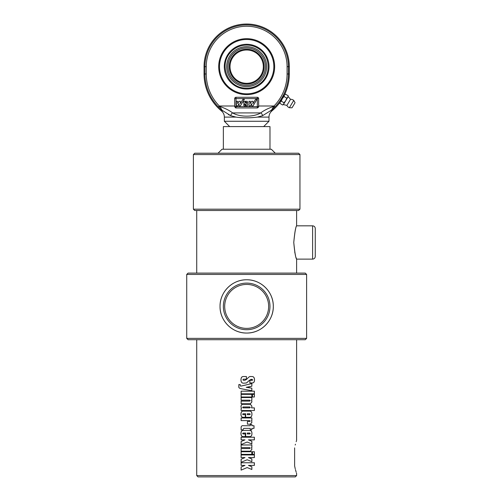 <?xml version="1.0" encoding="UTF-8"?>
<svg xmlns="http://www.w3.org/2000/svg" width="502" height="502" viewBox="0 0 502 502"><rect width="100%" height="100%" fill="white"/><g stroke="black" fill="none" stroke-linecap="round" stroke-linejoin="round"><path stroke-width="0.75" d="M246.67 273.107L188.062 273.107L186.731 274.443L306.609 274.443L305.279 273.107L246.67 273.107M186.731 338.373L188.062 339.71L305.279 339.71L306.609 338.373L186.731 338.373L186.731 274.443M246.67 333.046C232.25 333.278 219.788 320.791 220.033 306.408C219.788 292.032 232.25 279.539 246.67 279.771C261.053 279.545 273.496 291.957 273.308 306.308C273.609 320.715 261.128 333.284 246.67 333.046A26.637 26.637 0 0 1 220.033 306.408A26.637 26.637 0 0 1 246.67 279.771A26.637 26.637 0 0 1 273.308 306.408A26.637 26.637 0 0 1 246.67 333.046M246.67 328.383A21.975 21.975 0 0 1 227.638 295.421A21.975 21.975 0 0 1 265.702 295.421A21.975 21.975 0 0 1 246.67 328.383M246.67 329.72A23.312 23.312 0 0 0 266.857 294.756A23.312 23.312 0 0 0 226.484 294.756A23.312 23.312 0 0 0 246.67 329.72M296.619 210.507L296.619 225.825L312.602 225.825L312.602 259.126C314.221 258.963 315.112 258.078 315.269 256.459L315.269 228.485C315.112 226.873 314.221 225.982 312.602 225.825M295.44 229.809L295.226 230.65M294.73 252.054L295 253.347M295.226 254.294L295.44 255.141M296.199 257.815L296.418 258.511M312.602 259.126L296.619 259.126L296.619 273.107M293.764 242.472C294.661 252.261 295.609 257.802 296.613 259.107C295.766 258.467 294.818 252.92 293.764 242.472C294.661 232.69 295.609 227.142 296.613 225.837C295.766 226.484 294.818 232.024 293.764 242.472M247.153 467.563L241.104 470.123L241.104 467.017L244.989 465.398L241.104 465.398L241.104 462.756L254.382 462.756L254.382 465.398L248.446 465.398L251.866 466.741L251.866 469.489L247.153 467.563M248.446 465.398L251.835 466.741L251.835 469.489M254.338 462.756L254.338 465.398M241.136 465.398L241.136 462.756M241.136 470.123L241.136 467.017L244.989 465.398M247.153 459.763L241.104 462.317L241.104 459.211L244.989 457.598L241.104 457.598L241.104 454.95L254.382 454.95L254.382 457.598L248.446 457.598L251.866 458.941L251.866 461.683L247.153 459.763M248.446 457.598L251.835 458.941L251.835 461.683M254.338 454.95L254.338 457.598M241.136 457.598L241.136 454.95M241.136 462.317L241.136 459.211L244.989 457.598M254.338 451.725L254.338 454.373M254.382 454.373L252.456 454.373L252.456 451.725L254.382 451.725L254.382 454.373M251.835 451.725L251.835 454.373M241.136 454.373L241.136 451.725M251.866 454.373L241.104 454.373L241.104 451.725L251.866 451.725L251.866 454.373M251.835 444.979L251.835 447.627L251.483 447.627L251.91 449.271L250.391 451.191L241.104 451.191L241.104 448.543L249.745 448.543L250.234 448.091L249.764 447.627L241.104 447.627L241.104 444.979L251.866 444.979L251.866 447.627L251.508 447.627L251.941 449.271L250.41 451.191M241.136 447.627L241.136 444.979M241.136 451.191L241.136 448.543M247.153 442.024L241.104 444.584L241.104 441.478L244.989 439.865L241.104 439.865L241.104 437.217L254.382 437.217L254.382 439.865L248.446 439.865L251.866 441.208L251.866 443.95L247.153 442.024M248.446 439.865L251.835 441.208L251.835 443.95M254.338 437.217L254.338 439.865M241.136 439.865L241.136 437.217M241.136 444.584L241.136 441.478L244.989 439.865M247.273 413.755L247.273 414.652L249.745 414.652L250.278 414.206L249.745 413.755L247.273 413.755L247.273 414.652M249.663 411.107C251.163 411.107 251.91 412.136 251.91 414.188C251.91 416.265 251.195 417.3 249.751 417.3M243.15 417.3C241.713 417.3 240.991 416.265 240.991 414.188C240.991 412.136 241.738 411.107 243.238 411.107M245.666 417.3L245.666 413.755L243.156 413.755L242.604 414.206L243.156 414.652L245.315 414.652L245.315 417.3L243.131 417.3C241.682 417.3 240.96 416.265 240.96 414.188C240.96 412.136 241.713 411.107 243.219 411.107L249.676 411.107C251.188 411.107 251.941 412.136 251.941 414.188C251.941 416.265 251.213 417.3 249.764 417.3L245.66 417.3L245.66 413.755M243.627 383.202C241.857 383.202 240.979 382.072 240.979 379.813C240.979 377.629 241.782 376.538 243.382 376.538L246.413 376.538L246.413 379.192L243.363 379.192L242.912 379.744L243.363 380.278L244.957 380.278L246.645 379.311C248.628 377.146 249.896 376.218 250.448 376.538L251.941 376.538C253.654 376.538 254.508 377.667 254.508 379.92C254.508 381.94 253.73 382.951 252.173 382.951L249.87 382.951L249.87 380.296L252.324 380.296L252.719 379.851L251.91 379.33L249.343 380.372L246.488 382.957L243.627 383.202C241.889 383.202 241.01 382.072 241.01 379.813C241.01 377.629 241.807 376.538 243.401 376.538M252.293 380.296L252.688 379.851M251.91 376.538C253.617 376.538 254.464 377.667 254.464 379.92C254.464 381.94 253.692 382.951 252.142 382.951M246.645 379.311L244.945 380.278L243.363 380.278M249.343 380.372L246.67 382.857M251.063 379.386L249.362 380.372M251.941 379.33L251.082 379.386M251.835 383.572L251.835 386.22L246.206 387.318L251.835 388.19L251.835 390.769M251.835 388.19L251.866 390.769L241.161 388.717C239.297 388.36 238.519 387.588 238.839 386.389L238.839 384.545L240.27 384.545C240.169 385.749 240.402 386.258 240.979 386.082L251.866 383.572L251.866 386.22L246.67 387.387M246.67 389.772L241.192 388.717C239.335 388.36 238.563 387.588 238.877 386.389L238.877 384.545M246.67 387.23L251.866 388.19M240.979 386.082L246.193 384.94M254.338 391.165L254.338 393.806M241.136 393.806L241.136 391.165M254.382 393.806L241.104 393.806L241.104 391.165L254.382 391.165L254.382 393.806M251.835 394.359L251.835 397.007M241.136 397.007L241.136 394.359M251.866 397.007L241.104 397.007L241.104 394.359L251.866 394.359L251.866 397.007M254.338 394.359L254.338 397.007M254.382 397.007L252.456 397.007L252.456 394.359L254.382 394.359L254.382 397.007M251.835 397.546L251.835 400.194L251.483 400.194L251.91 401.838L250.391 403.759L241.104 403.759L241.104 401.111L249.745 401.111L250.234 400.659L249.764 400.194L241.104 400.194L241.104 397.546L251.866 397.546L251.866 400.194L251.508 400.194L251.941 401.838L250.41 403.759M241.136 400.194L241.136 397.546M241.136 403.759L241.136 401.111M243.131 407.881L249.801 407.881L250.278 407.429L249.783 406.965L243.112 406.965L242.623 407.429L243.112 407.881M254.338 407.881L254.338 410.529M251.91 406.237L251.521 407.881L254.382 407.881L254.382 410.529L241.104 410.529L241.104 408.528L241.468 408.295L240.96 406.752C241.004 405.265 241.587 404.455 242.717 404.317L250.448 404.317L251.941 406.237L251.546 407.881M241.136 410.529L241.136 408.528L241.5 408.295L240.991 406.752C241.029 405.265 241.613 404.455 242.742 404.317M250.448 404.317L251.941 406.237M251.508 420.613L251.91 422.245L250.391 424.165L247.411 424.165L247.411 421.523L249.745 421.523L250.234 421.065L249.764 420.613L241.104 420.613L241.104 417.965L251.866 417.965L251.866 420.613L251.508 420.613L251.941 422.245L250.41 424.165M251.835 417.965L251.835 420.613M241.136 420.613L241.136 417.965M251.835 424.554L251.835 425.734L254.018 425.734L254.018 428.375L251.835 428.375L251.835 429.806M253.981 425.734L253.981 428.375M241.136 429.907L241.136 428.231C240.985 426.204 241.845 425.37 243.721 425.734M251.866 428.375L251.866 429.806L250.278 429.806L250.278 428.375L243.721 428.375L242.924 429.907L241.104 429.907L241.104 428.231C240.954 426.204 241.82 425.37 243.702 425.734L250.278 425.734L250.278 424.554L251.866 424.554L251.866 425.734M247.273 433.05L247.273 433.954L249.745 433.954L250.278 433.508L249.745 433.05L247.273 433.05L247.273 433.954M249.663 430.409C251.163 430.409 251.91 431.431 251.91 433.49C251.91 435.56 251.195 436.596 249.751 436.596M243.15 436.596C241.713 436.596 240.991 435.56 240.991 433.49C240.991 431.431 241.738 430.409 243.238 430.409M245.666 436.596L245.666 433.05L243.156 433.05L242.604 433.508L243.156 433.954L245.315 433.954L245.315 436.596L243.131 436.596C241.682 436.596 240.96 435.56 240.96 433.49C240.96 431.431 241.713 430.409 243.219 430.409L249.676 430.409C251.188 430.409 251.941 431.431 251.941 433.49C251.941 435.56 251.213 436.596 249.764 436.596L245.66 436.596L245.66 433.05M296.619 339.71L296.6 440.336M296.431 440.85L296.174 441.672M295.446 444.214L295.239 445.036M294.624 447.884C297.134 437.888 297.134 437.888 294.624 447.884L294.624 465.956C297.134 475.952 297.134 475.952 294.624 465.956L295.239 468.805M295.446 469.627L296.174 472.169M296.431 472.991L296.6 473.505M296.619 473.568L296.619 475.57L196.721 475.57L196.721 339.71M196.721 475.57L198.052 476.9L295.289 476.9L296.619 475.57M299.951 209.177L193.395 209.177L194.726 210.507L298.615 210.507L299.951 209.177L299.951 154.566L193.395 154.566L193.395 209.177M299.951 154.566L298.615 153.229L194.726 153.229L193.395 154.566M275.309 153.229L271.312 149.238L222.028 149.238L218.031 153.229M223.359 149.238L223.359 126.592L269.982 126.592L269.982 149.238M280.298 101.975L283.981 95.524M284.057 96.516L282.312 98.612L284.408 95.116L284.057 96.516L286.767 98.141L287.834 97.168L288.192 95.769L288.179 96.604L290.539 99.333L286.906 105.389A4.33 4.33 0 0 0 289.372 107.71L293.745 100.413A4.33 4.33 0 0 0 290.539 99.333M285.425 94.169L284.408 95.116L285.425 94.169M281.289 101.134L280.26 102.044L282.312 98.612L281.289 101.134L284 102.759L285.745 100.664L286.767 98.141M279.947 103.381L280.26 102.044L279.947 103.381L282.657 105.006L283.686 104.096L284 102.759M282.657 105.006L283.686 104.096L288.179 96.604M285.475 94.144L288.192 95.769M294.799 103.167L292.095 107.692L294.799 103.167M289.296 73.982L288.412 73.982L288.412 66.653A41.741 41.741 0 0 0 246.67 24.918A41.741 41.741 0 0 0 204.935 66.653L204.935 73.982A47.069 47.069 0 0 0 218.383 106.926L221.351 109.812A1.33 1.274 -32.6 0 0 221.646 109.994L230.769 115.692L235.996 117.11L224.363 117.11C224.312 114.625 223.346 112.573 221.457 110.948L222.424 110.948L221.457 110.948A47.954 47.954 0 0 1 204.05 73.982L204.05 66.653A42.62 42.62 0 0 1 246.67 24.033A42.62 42.62 0 0 1 289.296 66.653L289.296 73.982A47.954 47.954 0 0 1 284.389 95.11L284.408 95.116M280.279 101.962A47.954 47.954 0 0 1 271.883 110.948L270.942 110.948L274.958 106.926L274.01 105.997L271.055 110.835M274.644 66.653A27.974 27.974 0 0 1 246.67 94.627A27.974 27.974 0 0 1 218.703 66.653A27.974 27.974 0 0 1 246.67 38.685A27.974 27.974 0 0 1 274.644 66.653M267.183 85.673L261.931 90.096M261.937 90.09L264.598 88.126M265.326 87.492L265.947 86.921M266.449 86.432L266.926 85.949M229.69 126.592L224.363 121.264L268.984 121.264L268.984 117.11L257.344 117.11L262.565 115.692L271.701 109.994A1.33 1.274 -147.4 0 0 271.99 109.812M247.762 117.826L246.03 117.832M235.996 117.11C243.1 118.064 250.222 118.064 257.344 117.11M240.345 103.619L242.943 99.289L244.342 99.289L240.345 105.947L239.059 105.947L239.059 103.644L237.678 105.947L236.348 105.947L236.348 101.285L237.628 101.285L237.628 103.588L239.015 101.285L240.345 101.285L240.345 103.619M244.185 105.947A1.995 1.995 0 0 1 243.677 104.617L245.007 104.617A0.665 0.665 0 0 0 245.673 105.282A0.665 0.665 0 0 0 246.338 104.617L243.941 103.619A1.995 1.995 0 0 1 244.185 101.285L247.16 101.285A1.995 1.995 0 0 1 247.668 102.615L246.338 102.615A0.665 0.665 0 0 0 245.673 101.95A0.665 0.665 0 0 0 245.007 102.615L247.404 103.613A1.995 1.995 0 0 1 247.16 105.947L244.185 105.947M251.665 101.285L252.995 101.285L252.995 103.619L255.593 99.289L256.993 99.289L252.995 105.947L251.715 105.947L251.715 103.644L250.335 105.947L249.005 105.947L249.005 101.285L250.285 101.285L250.285 103.588L251.665 101.285M235.4 107.798A1.33 1.33 0 0 0 236.015 107.943L234.685 106.612L234.685 98.624A1.33 1.33 0 0 1 236.015 97.288L257.325 97.288A1.33 1.33 0 0 1 258.662 98.624L258.662 106.612L257.325 107.943A1.33 1.33 0 0 0 257.614 107.911M258.474 107.29A1.33 1.33 0 0 0 258.662 106.612L236.015 106.612L236.015 107.943L257.325 107.943L257.325 97.288M236.015 97.288L236.015 106.612L234.685 106.612A1.33 1.33 0 0 0 234.716 106.913M270.942 110.948L271.883 110.948C269.994 112.573 269.028 114.625 268.984 117.11M274.343 107.541L273.408 106.512C268.112 108.332 263.876 110.471 260.707 112.919C253.617 117.242 239.674 117.217 232.633 112.919A2.667 1.638 116.8 0 0 230.776 115.692L228.372 114.569M218.383 106.926L219.33 105.997A45.738 45.738 0 0 1 206.259 73.982L206.259 66.653A40.411 40.411 0 0 1 246.67 26.242A40.411 40.411 0 0 1 287.081 66.653L287.081 73.982A45.738 45.738 0 0 1 274.01 105.997L258.662 105.997M219.004 107.541L219.932 106.512L219.33 105.997L234.685 105.997M222.424 110.948L219.932 106.512C225.235 108.332 229.464 110.471 232.633 112.919L260.707 112.919A2.667 1.638 -116.8 0 1 262.565 115.692M221.351 109.812L222.399 110.948M266.644 66.653A19.973 19.973 0 0 0 236.687 49.359A19.973 19.973 0 0 0 236.687 83.953A19.973 19.973 0 0 0 266.644 66.653M245.785 50.031L246.52 50.005M246.67 50.005L247.555 50.031L246.67 50.005A16.648 16.648 0 0 1 261.09 74.98A16.648 16.648 0 0 1 232.25 74.98A16.648 16.648 0 0 1 246.67 50.005M246.67 49.209A17.451 17.451 0 0 0 231.56 75.382A17.451 17.451 0 0 0 261.78 75.382A17.451 17.451 0 0 0 246.67 49.209M265.407 66.653A18.737 18.737 0 0 1 237.302 82.88A18.737 18.737 0 0 1 237.302 50.432A18.737 18.737 0 0 1 265.407 66.653M295.013 102.822L292.095 107.692M274.958 106.926A47.069 47.069 0 0 0 288.412 73.982L287.081 73.982M258.662 98.624L234.685 98.624M289.296 66.653L287.081 66.653M204.05 66.653L206.259 66.653M204.05 73.982L206.259 73.982M246.67 44.289A22.364 22.364 0 0 0 227.299 77.835A22.364 22.364 0 0 0 266.041 77.835A22.364 22.364 0 0 0 246.67 44.289M246.67 39.482A27.171 27.171 0 0 1 270.202 80.238A27.171 27.171 0 0 1 223.139 80.238A27.171 27.171 0 0 1 246.67 39.482M306.609 338.373L306.609 274.443M196.721 210.507L196.721 273.107M295.013 102.546L293.745 100.413M291.85 107.817L289.372 107.71M286.906 105.389L283.385 104.598M263.657 126.592L268.984 121.264M224.363 117.11L224.363 121.264M246.67 45.086C239.705 45.243 234.026 48.029 229.627 53.438C219.405 65.461 227.613 86.187 243.294 87.957C250.203 88.892 256.246 87.034 261.435 82.378C271.243 73.756 270.158 56.525 259.346 49.209C255.556 46.498 251.333 45.124 246.67 45.086"/></g></svg>
